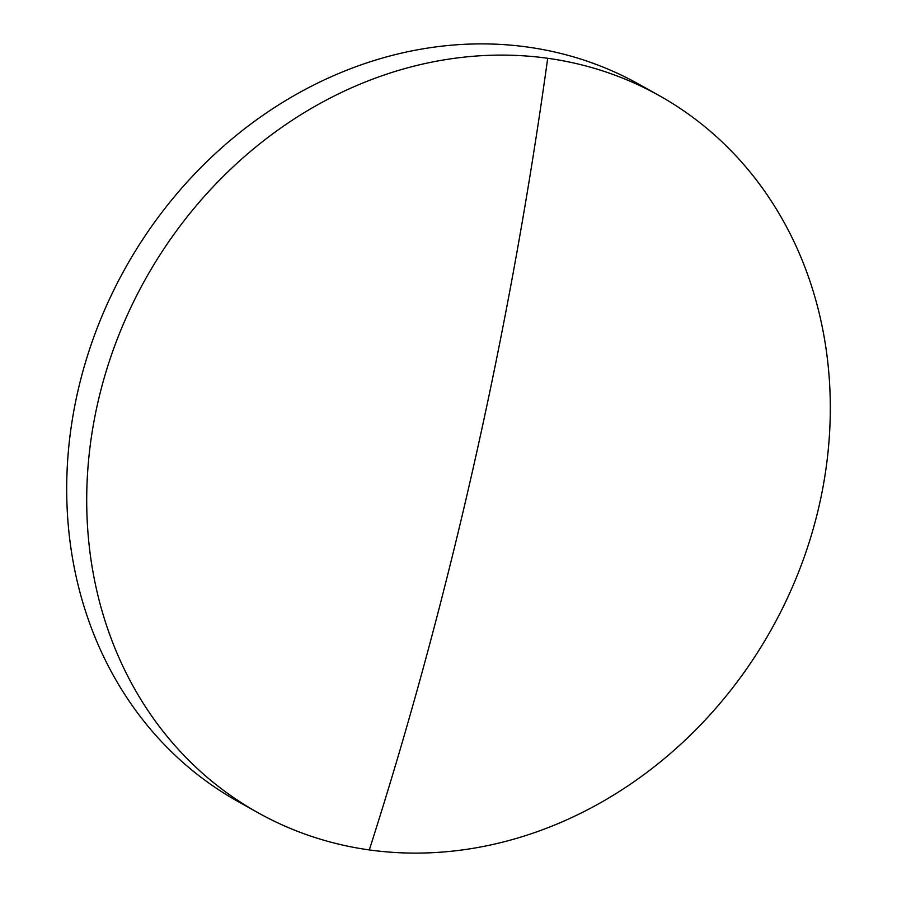 <?xml version="1.0" encoding="UTF-8"?>
<svg xmlns="http://www.w3.org/2000/svg" width="897" height="897" viewBox="0 0 897 897"><rect width="100%" height="100%" fill="white"/><g stroke="black" fill="none" stroke-linecap="round" stroke-linejoin="round"><path stroke-width="1.35" d="M257.753 812.581L237.739 801.369A410.86 358.654 -60.7 0 1 77.568 392.527A410.86 358.654 -60.7 0 1 527.694 47.07A410.86 358.654 -60.7 0 1 639.247 84.419L659.261 95.631A410.86 358.654 -60.7 0 1 819.432 504.473A410.86 358.654 -60.7 0 1 369.306 849.93A410.86 358.654 -60.7 0 1 257.753 812.581A410.86 358.654 -60.7 0 1 97.582 403.728A410.86 358.654 -60.7 0 1 547.708 58.283A410.86 358.654 -60.7 0 1 659.261 95.631M369.306 849.93A2290.467 1057.81 -82.1 0 0 547.708 58.283"/></g></svg>
